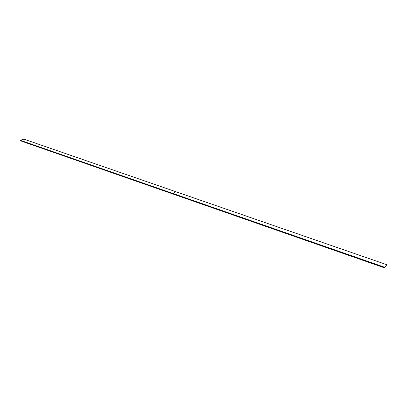 <?xml version="1.0" encoding="UTF-8"?>
<svg xmlns="http://www.w3.org/2000/svg" width="407" height="407" viewBox="0 0 407 407"><rect width="100%" height="100%" fill="white"/><g stroke="black" fill="none" stroke-linecap="round" stroke-linejoin="round"><path stroke-width="0.61" d="M174.939 192.699L174.506 192.674L174.954 192.735M20.35 140.283L24.008 139.179L386.65 264.652L384.422 267.821L20.355 140.751L20.35 140.283L384.564 267.226M384.422 267.821L385.841 266.473L386.65 264.652"/></g></svg>
